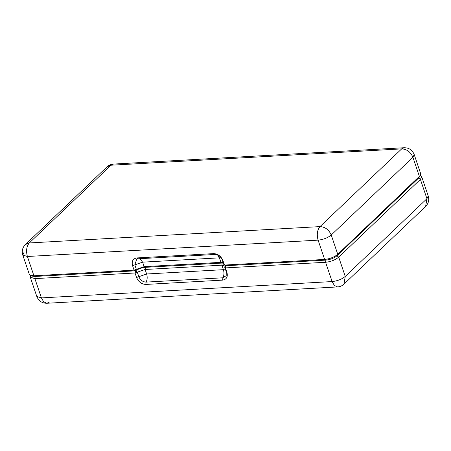 <?xml version="1.0" encoding="UTF-8"?>
<svg xmlns="http://www.w3.org/2000/svg" width="451" height="451" viewBox="0 0 451 451"><rect width="100%" height="100%" fill="white"/><g stroke="black" fill="none" stroke-linecap="round" stroke-linejoin="round"><path stroke-width="0.68" d="M223.149 262.567L220.934 262.341L144.145 266.659L136.332 269.326L134.81 264.827L136.754 259.105L138.192 258.784L214.98 254.465C218.318 254.646 220.742 256.461 222.253 259.911L223.775 264.41L225.607 265.746L325.887 260.109C330.318 259.624 333.994 258.186 336.92 255.802L418.607 178.077L420.439 175.383L337.754 254.308C334.276 257.149 329.895 258.857 324.624 259.432L224.468 265.064L222.946 260.571C221.018 256.168 217.923 253.851 213.661 253.614L136.873 257.933C132.927 258.632 131.489 261.202 132.555 265.65L134.077 270.149L136.332 269.326L135.469 270.814L134.077 270.149L33.921 275.781L30.488 275.398L29.315 274.332L22.787 255.046L24.066 252.289M30.488 275.398L32.303 276.13L35.189 276.452L135.469 270.814C138.429 268.841 141.744 267.674 145.414 267.33L223.296 263.006L145.414 267.33C141.744 267.674 138.429 268.841 135.469 270.814L35.189 276.452L31.604 275.691M414.193 154.535L412.913 157.292C410.579 151.97 406.836 149.163 401.683 148.881L404.124 147.731C408.995 147.748 412.355 150.014 414.193 154.535L420.721 173.827L420.439 175.383M30.657 275.465L30.279 277.173L34.885 278.622L35.189 276.452L33.921 275.781L27.393 256.489L22.787 255.046C21.614 251.044 22.477 247.548 25.374 244.555L29.292 242.954C26.524 246.331 25.893 250.841 27.393 256.489L318.096 240.146C316.596 234.497 317.228 229.982 319.99 226.605C325.143 226.892 328.886 229.694 331.226 235.016C327.747 237.857 323.367 239.566 318.096 240.146L324.624 259.432L325.887 260.109L225.607 265.746L225.432 267.905L224.733 267.246L225.607 265.746M139.787 258.694L142.623 262.161L132.555 265.65M221.261 257.961L219.411 257.842L217.607 254.95M110.98 165.224L107.067 166.831C108.86 165.162 110.98 164.243 113.421 164.079L110.98 165.224L401.683 148.881L319.99 226.605L29.292 242.954L110.98 165.224M404.124 147.731L113.421 164.079M419.729 176.296L418.607 178.077L336.92 255.802C333.994 258.186 330.318 259.624 325.887 260.109L325.588 262.273C330.859 261.698 335.234 259.99 338.712 257.149L420.405 179.419L421.685 176.668L420.343 175.535M135.469 270.814L137.29 272.167L135.041 272.99L135.469 270.814M425.626 206.445C428.523 203.452 429.386 199.956 428.213 195.954L426.934 198.711L420.405 179.419L418.607 178.077L419.441 176.583L412.913 157.292L331.226 235.016L337.754 254.308L336.92 255.802L338.712 257.149L345.246 276.435L343.933 284.169L425.626 206.445L426.934 198.711L345.246 276.435C341.762 279.276 337.387 280.99 332.116 281.565L334.36 285.466L337.579 286.921L46.876 303.269C41.999 303.252 38.645 300.98 36.807 296.465L41.413 297.908L34.885 278.622L135.041 272.99L136.563 277.483C138.491 281.886 141.586 284.203 145.848 284.44L222.636 280.122C226.577 279.423 228.02 276.852 226.954 272.404L225.432 267.905L325.588 262.273L332.116 281.565L41.413 297.908L43.657 301.815L46.876 303.269L49.317 302.119M224.733 267.246L226.255 271.744L226.182 275.691L222.873 277.793L146.085 282.106C142.747 281.926 140.323 280.11 138.812 276.66L137.29 272.167L145.109 269.495L221.898 265.177L224.964 266.141L224.823 267.093M222.636 280.122L222.873 277.793C224.119 275.42 224.299 272.72 223.42 269.675L225.635 269.901M136.563 277.483L146.631 273.994C147.511 277.038 147.33 279.738 146.085 282.106L145.848 284.44M145.414 267.33L144.145 266.659L142.623 262.161L219.411 257.842L220.934 262.341L222.202 263.012L221.898 265.177L223.42 269.675L146.631 273.994L145.109 269.495L145.414 267.33M138.192 258.784L136.873 257.933M214.98 254.465L213.661 253.614M222.253 259.911L222.946 260.571M226.255 271.744L226.954 272.404M107.067 166.831L25.374 244.555M337.579 286.921C340.026 286.757 342.146 285.838 343.933 284.169M30.279 277.173L36.807 296.465M421.685 176.668L428.213 195.954"/></g></svg>

